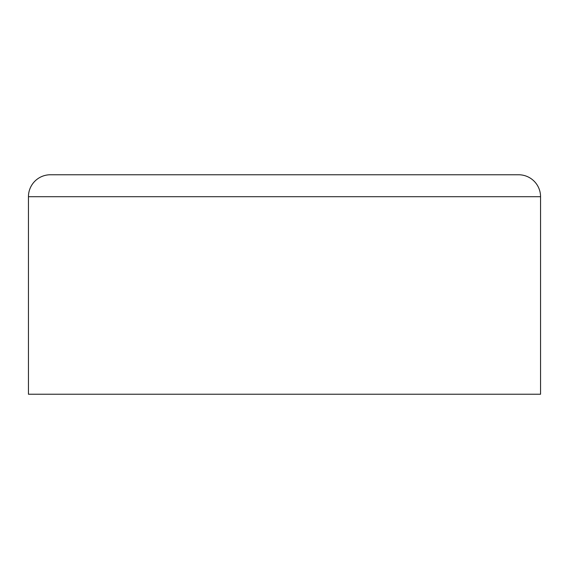 <?xml version="1.0" encoding="UTF-8"?>
<svg xmlns="http://www.w3.org/2000/svg" width="569" height="569" viewBox="0 0 569 569"><rect width="100%" height="100%" fill="white"/><g stroke="black" fill="none" stroke-linecap="round" stroke-linejoin="round"><path stroke-width="0.85" d="M540.55 196.71L540.55 394.239L28.45 394.239L28.45 196.71A21.949 21.949 0 0 1 50.399 174.761L518.601 174.761A21.949 21.949 0 0 1 540.55 196.71L28.45 196.71"/></g></svg>
